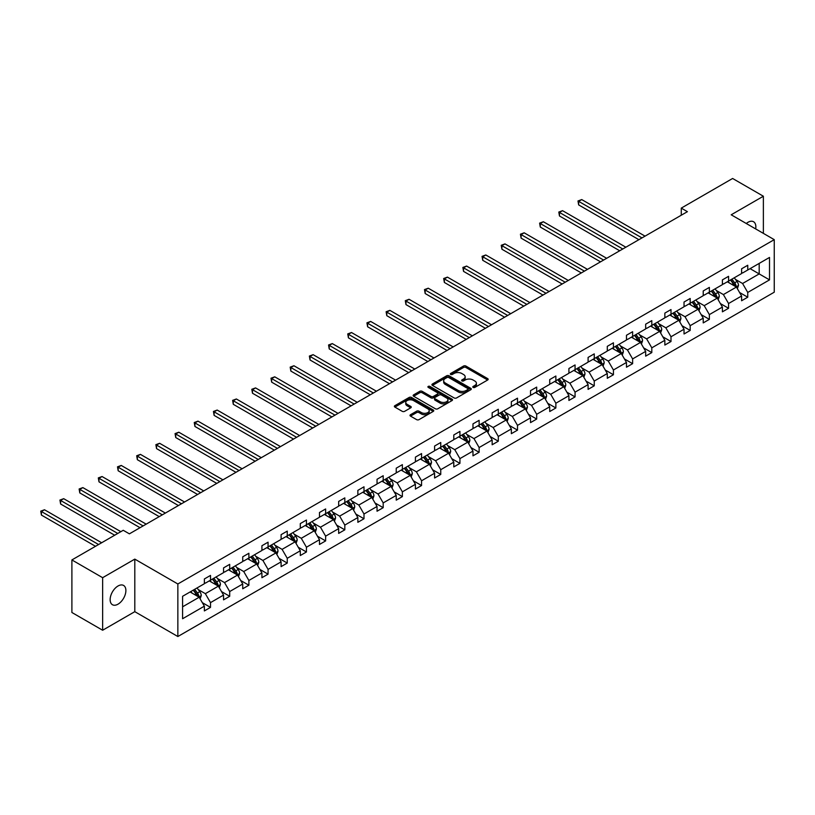 <?xml version="1.0" encoding="UTF-8"?>
<svg xmlns="http://www.w3.org/2000/svg" width="815" height="815" viewBox="0 0 815 815"><rect width="100%" height="100%" fill="white"/><g stroke="black" fill="none" stroke-linecap="round" stroke-linejoin="round"><path stroke-width="1.22" d="M473.138 387.41A1.192 0.693 0 0 0 474.819 387.41L487.655 380.004A1.712 0.988 0 0 0 488.154 379.301A1.712 0.988 0 0 0 487.655 378.608L465.915 366.057A1.712 0.988 0 0 0 463.501 366.057L450.675 373.464A1.192 0.693 0 0 0 452.366 374.442L454.026 373.484A5.461 3.158 0 0 1 461.759 373.484L463.562 374.533A5.461 3.158 0 0 1 465.161 376.764A5.461 3.158 0 0 1 463.562 378.985L461.901 379.953A1.192 0.693 0 0 0 463.592 380.921L465.253 379.963A5.461 3.158 0 0 1 472.985 379.963L474.788 381.012A5.461 3.158 0 0 1 476.398 383.244A5.461 3.158 0 0 1 474.788 385.475L473.138 386.432A1.192 0.693 0 0 0 473.138 387.41L473.138 386.432M118.012 604.18A11.135 6.428 120 0 0 125.286 594.369A11.135 6.428 120 0 0 123.585 585.445A11.135 6.428 120 0 0 118.012 586.005A11.135 6.428 120 0 0 110.738 595.816A11.135 6.428 120 0 0 112.45 604.73A11.135 6.428 120 0 0 118.012 604.18M755.668 228.923A11.135 6.428 120 0 0 753.559 221.741A11.135 6.428 120 0 0 747.987 222.291A11.135 6.428 120 0 0 746.275 223.493M410.505 414.713A1.712 0.988 0 0 0 410.006 415.406A1.712 0.988 0 0 0 410.505 416.108L416.608 419.623A1.712 0.988 0 0 0 419.022 419.623L433.264 411.402A1.712 0.988 0 0 0 433.763 410.709A1.712 0.988 0 0 0 433.264 410.006L411.534 397.465A1.712 0.988 0 0 0 409.12 397.465L394.868 405.687A1.712 0.988 0 0 0 394.368 406.379A1.712 0.988 0 0 0 394.868 407.082L402.233 411.331A1.712 0.988 0 0 0 404.647 411.331L410.75 407.816A1.712 0.988 0 0 0 411.249 407.113A1.712 0.988 0 0 0 410.75 406.42L407.093 404.311A4.564 2.639 0 0 1 405.758 402.447A4.564 2.639 0 0 1 408.58 400.012A4.564 2.639 0 0 1 413.551 400.583L427.865 408.845A4.564 2.639 0 0 1 429.199 410.709A4.564 2.639 0 0 1 426.377 413.144A4.564 2.639 0 0 1 421.406 412.573L419.022 411.188A1.712 0.988 0 0 0 416.608 411.188L410.505 414.713L410.505 416.108L416.608 412.614L416.608 411.188M134.801 559.121L102.639 577.692L71.893 559.936L71.893 612.493L102.639 630.24L134.801 611.668L177.853 636.525L177.853 583.978L134.801 559.121L134.801 611.668M763.37 233.365L763.37 196.232L731.198 214.793L774.25 239.651L177.853 583.978M763.37 196.232L732.614 178.475L681.269 208.12L681.269 215.221M71.893 559.936L123.238 530.29L129.391 533.845L687.412 211.676L681.269 208.12M454.149 397.944A1.712 0.988 0 0 0 456.563 397.944L470.805 389.723A1.712 0.988 0 0 0 471.315 389.03A1.712 0.988 0 0 0 470.805 388.327L449.075 375.786A1.712 0.988 0 0 0 446.661 375.786L432.419 384.008A1.712 0.988 0 0 0 431.919 384.711A1.712 0.988 0 0 0 432.419 385.403L454.149 397.944M428.731 387.665A1.192 0.693 0 0 1 429.943 387.838L452.009 400.572L437.787 408.784A1.712 0.988 0 0 1 435.373 408.784L413.643 396.243L419.745 392.748L419.745 391.322L413.643 394.847A1.712 0.988 0 0 0 413.144 395.54A1.712 0.988 0 0 0 413.643 396.243L413.643 394.847M419.745 392.748A1.712 0.988 0 0 1 422.16 392.748L422.16 391.322A1.712 0.988 0 0 0 419.745 391.322M422.16 391.322L430.972 396.416A1.712 0.988 0 0 0 433.386 396.416L437.431 394.083A1.712 0.988 0 0 0 437.93 393.38A1.712 0.988 0 0 0 437.431 392.687L428.252 387.39A1.192 0.693 0 0 1 429.943 386.412L452.04 399.167A1.712 0.988 0 0 1 452.539 399.87A1.712 0.988 0 0 1 452.04 400.562L452.04 399.167M102.639 577.692L102.639 630.24M182.591 596.295L204.361 583.734L204.361 578.976L210.504 575.421L210.504 580.178L223.544 572.65L223.544 567.892L229.698 564.347L229.698 569.104L242.727 561.576L242.727 556.818L248.881 553.263L248.881 558.02L261.921 550.492L261.921 545.734L268.064 542.189L268.064 546.947L281.104 539.418L281.104 534.66L287.257 531.115L287.257 535.873L300.297 528.344L300.297 523.587L306.44 520.031L306.44 524.789L319.48 517.26L319.48 512.503L325.633 508.957L325.633 513.715L338.663 506.186L338.663 501.429L344.816 497.873L344.816 502.631L357.856 495.113L357.856 490.355L363.999 486.8L363.999 491.557L377.039 484.029L377.039 479.271L383.193 475.726L383.193 480.483L396.233 472.955L396.233 468.197L402.376 464.642L402.376 469.399L415.416 461.871L415.416 457.113L421.569 453.568L421.569 458.325L434.599 450.797L434.599 446.039L440.752 442.494L440.752 447.252L453.792 439.723L453.792 434.966L459.935 431.41L459.935 436.168L472.975 428.639L472.975 423.882L479.128 420.336L479.128 425.094L492.158 417.565L492.158 412.808L498.311 409.252L498.311 414.02L511.351 406.491L511.351 401.734L517.505 398.178L517.505 402.936L530.534 395.407L530.534 390.65L536.688 387.105L536.688 391.862L549.728 384.334L549.728 379.576L555.871 376.021L555.871 380.778L568.911 373.26L568.911 368.502L575.064 364.947L575.064 369.704L588.094 362.176L588.094 357.418L594.247 353.873L594.247 358.631L607.287 351.102L607.287 346.344L613.43 342.789L613.43 347.547L626.47 340.018L626.47 335.26L632.623 331.715L632.623 336.473L645.663 328.944L645.663 324.187L651.806 320.641L651.806 325.399L664.846 317.87L664.846 313.113L671 309.557L671 314.315L684.03 306.786L684.03 302.029L690.183 298.484L690.183 303.241L703.223 295.713L703.223 290.955L709.366 287.4L709.366 292.157L722.406 284.639L722.406 279.881L728.559 276.326L728.559 281.083L741.599 273.555L741.599 268.797L747.742 265.252L747.742 270.01L769.513 257.438L769.513 279.881L747.742 292.442L747.742 297.2L741.599 300.755L741.599 295.998L728.559 303.526L728.559 308.284L722.406 311.829L722.406 307.072L709.366 314.6L709.366 319.358L703.223 322.913L703.223 318.156L690.183 325.674L690.183 330.432L684.03 333.987L684.03 329.229L671 336.758L671 341.516L664.846 345.061L664.846 340.303L651.806 347.832L651.806 352.589L645.663 356.145L645.663 351.387L632.623 358.916L632.623 363.673L626.47 367.219L626.47 362.461L613.43 369.99L613.43 374.747L607.287 378.292L607.287 373.535L594.247 381.063L594.247 385.821L588.094 389.376L588.094 384.619L575.064 392.147L575.064 396.905L568.911 400.45L568.911 395.693L555.871 403.221L555.871 407.979L549.728 411.534L549.728 406.777L536.688 414.295L536.688 419.053L530.534 422.608L530.534 417.851L517.505 425.379L517.505 430.137L511.351 433.682L511.351 428.924L498.311 436.453L498.311 441.21L492.158 444.766L492.158 440.008L479.128 447.537L479.128 452.294L472.975 455.84L472.975 451.082L459.935 458.611L459.935 463.368L453.792 466.913L453.792 462.156L440.752 469.685L440.752 474.442L434.599 477.998L434.599 473.24L421.569 480.769L421.569 485.526L415.416 489.071L415.416 484.314L402.376 491.842L402.376 496.6L396.233 500.155L396.233 495.398L383.193 502.916L383.193 507.674L377.039 511.229L377.039 506.472L363.999 514L363.999 518.758L357.856 522.303L357.856 517.545L344.816 525.074L344.816 529.832L338.663 533.387L338.663 528.629L325.633 536.148L325.633 540.905L319.48 544.461L319.48 539.703L306.44 547.232L306.44 551.989L300.297 555.535L300.297 550.777L287.257 558.306L287.257 563.063L281.104 566.619L281.104 561.861L268.064 569.39L268.064 574.147L261.921 577.692L261.921 572.935L248.881 580.463L248.881 585.221L242.727 588.766L242.727 584.009L229.698 591.537L229.698 596.295L223.544 599.85L223.544 595.093L210.504 602.621L210.504 607.379L204.361 610.924L204.361 606.166L182.591 618.738L182.591 596.295M177.853 636.525L774.25 292.198L774.25 239.651M209.272 580.891L218.379 586.148L205.339 593.666L198.218 589.561M205.339 593.666L210.504 602.621M218.379 586.148L223.544 595.093M204.361 582.593L205.339 583.163L210.504 580.178M228.465 569.807L237.562 575.064L224.533 582.593L217.411 578.487M224.533 582.593L229.698 591.537M237.562 575.064L242.727 584.009M223.544 571.519L224.533 572.079L229.698 569.104M247.648 558.733L256.756 563.99L243.716 571.519L236.595 567.403M243.716 571.519L248.881 580.463M256.756 563.99L261.921 572.935M242.727 560.435L243.716 561.005L248.881 558.02M266.841 547.66L275.939 552.906L262.899 560.435L255.788 556.329M262.899 560.435L268.064 569.39M275.939 552.906L281.104 561.861M261.921 549.361L262.899 549.931L268.064 546.947M286.024 536.576L295.122 541.832L282.092 549.361L274.971 545.245M282.092 549.361L287.257 558.306M295.122 541.832L300.297 550.777M281.104 538.287L282.092 538.847L287.257 535.873M305.207 525.502L314.315 530.759L301.275 538.287L294.154 534.171M301.275 538.287L306.44 547.232M314.315 530.759L319.48 539.703M300.297 527.203L301.275 527.774L306.44 524.789M324.401 514.428L333.498 519.675L320.468 527.203L313.347 523.098M320.468 527.203L325.633 536.148M333.498 519.675L338.663 528.629M319.48 516.129L320.468 516.7L325.633 513.715M343.584 503.344L352.691 508.601L339.651 516.129L332.53 512.014M339.651 516.129L344.816 525.074M352.691 508.601L357.856 517.545M338.663 505.045L339.651 505.616L344.816 502.631M362.777 492.27L371.874 497.527L358.834 505.045L351.723 500.94M358.834 505.045L363.999 514M371.874 497.527L377.039 506.472M357.856 493.971L358.834 494.542L363.999 491.557M381.96 481.186L391.057 486.443L378.028 493.971L370.906 489.866M378.028 493.971L383.193 502.916M391.057 486.443L396.233 495.398M377.039 482.898L378.028 483.458L383.193 480.483M401.143 470.112L410.251 475.369L397.211 482.898L390.09 478.782M397.211 482.898L402.376 491.842M410.251 475.369L415.416 484.314M396.233 471.814L397.211 472.384L402.376 469.399M420.336 459.039L429.434 464.295L416.394 471.814L409.283 467.708M416.394 471.814L421.569 480.769M429.434 464.295L434.599 473.24M415.416 460.74L416.394 461.31L421.569 458.325M439.519 447.955L448.627 453.211L435.587 460.74L428.466 456.634M435.587 460.74L440.752 469.685M448.627 453.211L453.792 462.156M434.599 449.666L435.587 450.226L440.752 447.252M458.713 436.881L467.81 442.138L454.77 449.666L447.649 445.55M454.77 449.666L459.935 458.611M467.81 442.138L472.975 451.082M453.792 438.582L454.77 439.153L459.935 436.168M477.896 425.807L486.993 431.054L473.963 438.582L466.842 434.477M473.963 438.582L479.128 447.537M486.993 431.054L492.158 440.008M472.975 427.508L473.963 428.079L479.128 425.094M497.079 414.723L506.186 419.98L493.146 427.508L486.025 423.393M493.146 427.508L498.311 436.453M506.186 419.98L511.351 428.924M492.158 416.434L493.146 416.995L498.311 414.02M516.272 403.649L525.369 408.906L512.329 416.434L505.219 412.319M512.329 416.434L517.505 425.379M525.369 408.906L530.534 417.851M511.351 405.35L512.329 405.921L517.505 402.936M535.455 392.565L544.563 397.822L531.523 405.35L524.402 401.245M531.523 405.35L536.688 414.295M544.563 397.822L549.728 406.777M530.534 394.277L531.523 394.847L536.688 391.862M554.648 381.491L563.746 386.748L550.706 394.277L543.585 390.161M550.706 394.277L555.871 403.221M563.746 386.748L568.911 395.693M549.728 383.193L550.706 383.763L555.871 380.778M573.831 370.418L582.929 375.674L569.899 383.193L562.778 379.087M569.899 383.193L575.064 392.147M582.929 375.674L588.094 384.619M568.911 372.119L569.899 372.689L575.064 369.704M593.014 359.334L602.122 364.59L589.082 372.119L581.961 368.013M589.082 372.119L594.247 381.063M602.122 364.59L607.287 373.535M588.094 361.045L589.082 361.605L594.247 358.631M612.208 348.26L621.305 353.516L608.265 361.045L601.154 356.929M608.265 361.045L613.43 369.99M621.305 353.516L626.47 362.461M607.287 349.961L608.265 350.531L613.43 347.547M631.391 337.186L640.498 342.432L627.458 349.961L620.337 345.855M627.458 349.961L632.623 358.916M640.498 342.432L645.663 351.387M626.47 338.887L627.458 339.458L632.623 336.473M650.584 326.102L659.681 331.359L646.641 338.887L639.52 334.782M646.641 338.887L651.806 347.832M659.681 331.359L664.846 340.303M645.663 327.813L646.641 328.374L651.806 325.399M669.767 315.028L678.864 320.285L665.835 327.813L658.714 323.698M665.835 327.813L671 336.758M678.864 320.285L684.03 329.229M664.846 316.729L665.835 317.3L671 314.315M688.95 303.954L698.058 309.201L685.018 316.729L677.897 312.624M685.018 316.729L690.183 325.674M698.058 309.201L703.223 318.156M684.03 305.656L685.018 306.226L690.183 303.241M708.143 292.87L717.241 298.127L704.201 305.656L697.09 301.54M704.201 305.656L709.366 314.6M717.241 298.127L722.406 307.072M703.223 294.572L704.201 295.142L709.366 292.157M727.326 281.796L736.434 287.053L723.394 294.572L716.273 290.466M723.394 294.572L728.559 303.526M736.434 287.053L741.599 295.998M722.406 283.498L723.394 284.068L728.559 281.083M750.085 268.655L759.183 273.911L742.577 283.498L735.456 279.392M742.577 283.498L747.742 292.442M769.513 279.881L759.183 273.911L759.183 263.398L769.513 257.438M741.599 272.424L742.577 272.984L747.742 270.01M182.591 606.808L199.186 597.222L190.089 591.965M199.186 597.222L204.361 606.166M739.562 292.483L747.742 297.2M720.379 303.557L728.559 308.284M701.195 314.641L709.366 319.358M682.002 325.715L690.183 330.432M662.819 336.789L671 341.516M643.626 347.873L651.806 352.589M624.443 358.946L632.623 363.673M605.26 370.02L613.43 374.747M586.067 381.104L594.247 385.821M566.883 392.178L575.064 396.905M547.69 403.262L555.871 407.979M528.507 414.336L536.688 419.053M509.324 425.41L517.505 430.137M490.131 436.494L498.311 441.21M470.948 447.567L479.128 452.294M451.755 458.641L459.935 463.368M432.571 469.725L440.752 474.442M413.388 480.799L421.569 485.526M394.195 491.873L402.376 496.6M375.012 502.957L383.193 507.674M355.829 514.031L363.999 518.758M336.636 525.115L344.816 529.832M317.453 536.189L325.633 540.905M298.259 547.262L306.44 551.989M279.076 558.346L287.257 563.063M259.893 569.42L268.064 574.147M240.7 580.494L248.881 585.221M221.517 591.578L229.698 596.295M202.324 602.652L210.504 607.379M473.607 387.573L474.788 386.891A5.461 3.158 0 0 0 476.398 384.66L476.398 383.244M465.161 376.764L465.161 378.18A5.461 3.158 0 0 1 463.562 380.411L462.38 381.094M487.625 380.014L465.915 367.484A1.712 0.988 0 0 0 463.501 367.484L451.153 374.615M470.785 389.733L449.075 377.202A1.712 0.988 0 0 0 446.661 377.202L432.439 385.413M467.79 389.519A1.192 0.693 0 0 0 467.79 388.541L448.719 377.528A1.192 0.693 0 0 0 447.028 377.528L445.275 378.537A5.461 3.158 0 0 0 443.676 380.768A5.461 3.158 0 0 0 445.275 382.999L458.315 390.528A5.461 3.158 0 0 0 466.037 390.528L467.79 389.519L467.79 390.935A1.192 0.693 0 0 0 468.146 390.446L468.146 389.03M443.676 380.768L443.676 382.184A5.461 3.158 0 0 0 445.275 384.415L445.275 382.999M467.79 390.935L466.037 391.944A5.461 3.158 0 0 1 458.315 391.944L445.275 384.415M422.16 392.748L430.972 397.832A1.712 0.988 0 0 0 433.386 397.832L437.431 395.499A1.712 0.988 0 0 0 437.93 394.806L437.93 393.38M440.11 401.693A4.564 2.639 0 0 0 445.092 402.264A4.564 2.639 0 0 0 447.914 399.829A4.564 2.639 0 0 0 446.569 397.964L441.536 395.061A1.712 0.988 0 0 0 439.122 395.061L435.078 397.394A1.712 0.988 0 0 0 434.578 398.087A1.712 0.988 0 0 0 435.078 398.79L440.11 401.693L440.11 403.119A4.564 2.639 0 0 0 445.092 403.69A4.564 2.639 0 0 0 447.914 401.255L447.914 399.829M434.578 398.087L434.578 399.513A1.712 0.988 0 0 0 435.078 400.206L435.078 398.79M440.11 403.119L435.078 400.206M429.199 410.709L429.199 412.125A4.564 2.639 0 0 1 426.377 414.56A4.564 2.639 0 0 1 421.406 413.989L419.022 412.614A1.712 0.988 0 0 0 416.608 412.614M405.758 402.447L405.758 403.863A4.564 2.639 0 0 0 407.093 405.727L407.093 404.311M410.729 407.826L407.093 405.727M433.244 411.412L411.534 398.881A1.712 0.988 0 0 0 409.12 398.881L394.898 407.093M737.361 288.673L738.492 285.403A4.605 2.659 -120 0 0 737.025 281.481L734.264 277.793M729.313 282.937L728.111 281.338M645.042 236.136L581.737 199.583L578.66 201.366L578.66 204.911L638.899 239.681M735.751 286.656L736.006 285.596A4.605 2.659 -120 0 0 734.692 282.825L731.921 279.137M730.77 279.81L733.806 283.865A2.343 1.355 60 0 1 734.234 284.578L736.006 285.596M730.454 279.993L733.215 283.681A4.605 2.659 60 0 1 734.356 285.851M578.66 204.911L577.988 200.969L641.965 237.909M577.988 200.969L581.737 199.583M718.178 299.747L719.309 296.477A4.605 2.659 -120 0 0 717.842 292.554L715.071 288.867M710.12 294.021L708.928 292.422M625.859 247.21L562.554 210.667L559.477 212.44L559.477 215.985L619.706 250.765M716.558 297.73L716.823 296.68A4.605 2.659 -120 0 0 715.499 293.899L712.738 290.221M711.587 290.884L714.623 294.938A2.343 1.355 60 0 1 715.05 295.651L716.823 296.68M711.261 291.067L714.022 294.755A4.605 2.659 60 0 1 715.173 296.935M559.477 215.985L558.805 212.053L622.782 248.993M558.805 212.053L562.554 210.667M698.995 310.821L700.126 307.561A4.605 2.659 -120 0 0 698.649 303.628L695.888 299.951M690.937 305.095L689.735 303.496M606.666 258.294L543.361 221.741L540.294 223.514L540.294 227.069L600.523 261.839M697.375 308.814L697.63 307.754A4.605 2.659 -120 0 0 696.316 304.983L693.555 301.295M692.393 301.957L695.44 306.022A2.343 1.355 60 0 1 695.867 306.735L697.63 307.754M692.078 302.151L694.838 305.829A4.605 2.659 60 0 1 695.99 308.009M540.294 227.069L539.611 223.127L603.599 260.067M539.611 223.127L543.361 221.741M679.802 321.905L680.933 318.634A4.605 2.659 -120 0 0 679.466 314.712L676.705 311.024M671.754 316.169L670.551 314.57M587.483 269.368L524.177 232.815L521.101 234.598L521.101 238.143L581.329 272.923M678.192 319.887L678.447 318.828A4.605 2.659 -120 0 0 677.122 316.057L674.362 312.369M673.21 313.041L676.246 317.096A2.343 1.355 60 0 1 676.674 317.809L678.447 318.828M672.884 313.225L675.645 316.913A4.605 2.659 60 0 1 676.796 319.083M521.101 238.143L520.428 234.2L584.406 271.14M520.428 234.2L524.177 232.815M660.619 332.978L661.749 329.708A4.605 2.659 -120 0 0 660.272 325.786L657.511 322.098M652.56 327.253L651.368 325.654M568.3 280.441L504.994 243.899L501.918 245.672L501.918 249.227L562.146 283.997M658.999 330.971L659.254 329.912A4.605 2.659 -120 0 0 657.939 327.141L655.178 323.453M654.027 324.115L657.063 328.17A2.343 1.355 60 0 1 657.491 328.883L659.254 329.912M653.701 324.299L656.462 327.987A4.605 2.659 60 0 1 657.613 330.167M501.918 249.227L501.235 245.284L565.223 282.224M501.235 245.284L504.994 243.899M641.425 344.052L642.556 340.792A4.605 2.659 -120 0 0 641.089 336.86L638.328 333.182M633.377 338.327L632.175 336.727M549.106 291.526L485.801 254.973L482.724 256.745L482.724 260.301L542.963 295.071M639.816 342.045L640.07 340.986A4.605 2.659 -120 0 0 638.756 338.215L635.995 334.527M634.834 335.189L637.87 339.254A2.343 1.355 60 0 1 638.298 339.967L640.07 340.986M634.518 335.383L637.279 339.071A4.605 2.659 60 0 1 638.42 341.24M482.724 260.301L482.052 256.358L546.03 293.298M482.052 256.358L485.801 254.973M622.242 355.136L623.373 351.866A4.605 2.659 -120 0 0 621.906 347.944L619.145 344.256M614.184 349.401L612.992 347.811M529.923 302.599L466.618 266.057L463.541 267.829L463.541 271.375L523.77 306.155M620.623 353.119L620.887 352.06A4.605 2.659 -120 0 0 619.563 349.289L616.802 345.601M615.651 346.273L618.687 350.328A2.343 1.355 60 0 1 619.115 351.041L620.887 352.06M615.325 346.457L618.086 350.144A4.605 2.659 60 0 1 619.237 352.325M463.541 271.375L462.869 267.432L526.847 304.372M462.869 267.432L466.618 266.057M603.059 366.21L604.19 362.94A4.605 2.659 -120 0 0 602.713 359.018L599.952 355.33M595.001 360.485L593.799 358.885M510.73 313.673L447.435 277.131L444.358 278.903L444.358 282.459L504.587 317.229M601.439 364.203L601.694 363.144A4.605 2.659 -120 0 0 600.38 360.373L597.619 356.685M596.458 357.347L599.504 361.402A2.343 1.355 60 0 1 599.932 362.115L601.694 363.144M596.142 357.53L598.903 361.218A4.605 2.659 60 0 1 600.054 363.398M444.358 282.459L443.676 278.516L507.663 315.456M443.676 278.516L447.435 277.131M583.866 377.284L584.997 374.024A4.605 2.659 -120 0 0 583.53 370.102L580.769 366.414M575.818 371.559L574.616 369.959M491.547 324.757L428.242 288.204L425.165 289.987L425.165 293.532L485.394 328.302M582.256 375.277L582.511 374.217A4.605 2.659 -120 0 0 581.187 371.446L578.426 367.759M577.275 368.431L580.311 372.486A2.343 1.355 60 0 1 580.738 373.199L582.511 374.217M576.949 368.614L579.72 372.302A4.605 2.659 60 0 1 580.861 374.472M425.165 293.532L424.493 289.59L488.47 326.53M424.493 289.59L428.242 288.204M564.683 388.368L565.814 385.098A4.605 2.659 -120 0 0 564.337 381.176L561.576 377.488M556.625 382.632L555.433 381.043M472.364 335.831L409.059 299.288L405.982 301.061L405.982 304.606L466.211 339.386M563.063 386.351L563.328 385.291A4.605 2.659 -120 0 0 562.004 382.52L559.243 378.843M558.092 379.505L561.127 383.559A2.343 1.355 60 0 1 561.555 384.272L563.328 385.291M557.766 379.688L560.526 383.376A4.605 2.659 60 0 1 561.678 385.556M405.982 304.606L405.299 300.674L469.287 337.604M405.299 300.674L409.059 299.288M545.49 399.442L546.62 396.182A4.605 2.659 -120 0 0 545.154 392.249L542.393 388.561M537.442 393.716L536.239 392.117M453.171 346.915L389.865 310.362L386.799 312.135L386.799 315.69L447.028 350.46M543.88 397.435L544.135 396.375A4.605 2.659 -120 0 0 542.821 393.604L540.06 389.916M538.898 390.579L541.944 394.643A2.343 1.355 60 0 1 542.362 395.356L544.135 396.375M538.583 390.772L541.343 394.45A4.605 2.659 60 0 1 542.484 396.63M386.799 315.69L386.116 311.748L450.094 348.688M386.116 311.748L389.865 310.362M526.307 410.526L527.437 407.255A4.605 2.659 -120 0 0 525.97 403.333L523.21 399.645M518.248 404.79L517.056 403.191M433.988 357.989L370.682 321.436L367.606 323.219L367.606 326.764L427.834 361.534M524.687 408.509L524.952 407.449A4.605 2.659 -120 0 0 523.627 404.678L520.866 400.99M519.715 401.663L522.751 405.717A2.343 1.355 60 0 1 523.179 406.43L524.952 407.449M519.389 401.846L522.15 405.534A4.605 2.659 60 0 1 523.301 407.704M367.606 326.764L366.933 322.822L430.911 359.761M366.933 322.822L370.682 321.436M507.124 421.599L508.254 418.329A4.605 2.659 -120 0 0 506.777 414.407L504.016 410.719M499.065 415.874L497.863 414.275M414.794 369.063L351.499 332.52L348.423 334.293L348.423 337.848L408.651 372.618M505.504 419.582L505.758 418.533A4.605 2.659 -120 0 0 504.444 415.752L501.683 412.074M500.522 412.736L503.568 416.791A2.343 1.355 60 0 1 503.996 417.504L505.758 418.533M500.206 412.92L502.967 416.608A4.605 2.659 60 0 1 504.118 418.788M348.423 337.848L347.74 333.906L411.728 370.845M347.74 333.906L351.499 332.52M487.93 432.673L489.061 429.413A4.605 2.659 -120 0 0 487.594 425.481L484.833 421.803M479.882 426.948L478.68 425.349M395.611 380.147L332.306 343.594L329.229 345.366L329.229 348.922L389.458 383.692M486.321 430.666L486.575 429.607A4.605 2.659 -120 0 0 485.251 426.836L482.49 423.148M481.339 423.81L484.375 427.875A2.343 1.355 60 0 1 484.803 428.588L486.575 429.607M481.013 424.004L483.784 427.681A4.605 2.659 60 0 1 484.925 429.862M329.229 348.922L328.557 344.979L392.535 381.919M328.557 344.979L332.306 343.594M468.747 443.757L469.878 440.487A4.605 2.659 -120 0 0 468.401 436.565L465.64 432.877M460.689 438.022L459.497 436.422M376.428 391.22L313.123 354.668L310.046 356.45L310.046 359.996L370.275 394.776M467.127 441.74L467.392 440.681A4.605 2.659 -120 0 0 466.068 437.91L463.307 434.222M462.156 434.894L465.192 438.949A2.343 1.355 60 0 1 465.62 439.662L467.392 440.681M461.83 435.078L464.591 438.765A4.605 2.659 60 0 1 465.742 440.935M310.046 359.996L309.374 356.053L373.352 392.993M309.374 356.053L313.123 354.668M449.554 454.831L450.685 451.561A4.605 2.659 -120 0 0 449.218 447.639L446.457 443.951M441.506 449.106L440.304 447.506M357.235 402.294L293.93 365.752L290.863 367.524L290.863 371.08L351.092 405.85M447.944 452.824L448.199 451.765A4.605 2.659 -120 0 0 446.885 448.994L444.124 445.306M442.963 445.968L446.009 450.023A2.343 1.355 60 0 1 446.426 450.736L448.199 451.765M442.647 446.151L445.408 449.839A4.605 2.659 60 0 1 446.549 452.019M290.863 371.08L290.181 367.137L354.158 404.077M290.181 367.137L293.93 365.752M430.371 465.905L431.502 462.645A4.605 2.659 -120 0 0 430.035 458.713L427.274 455.035M422.313 460.18L421.121 458.58M338.052 413.378L274.747 376.825L271.67 378.598L271.67 382.154L331.899 416.923M428.751 463.898L429.016 462.839A4.605 2.659 -120 0 0 427.692 460.068L424.931 456.38M423.78 457.052L426.815 461.107A2.343 1.355 60 0 1 427.243 461.82L429.016 462.839M423.454 457.235L426.214 460.923A4.605 2.659 60 0 1 427.366 463.093M271.67 382.154L270.998 378.211L334.975 415.151M270.998 378.211L274.747 376.825M411.188 476.989L412.319 473.719A4.605 2.659 -120 0 0 410.841 469.797L408.081 466.109M403.13 471.253L401.938 469.664M318.869 424.452L255.564 387.909L252.487 389.682L252.487 393.227L312.716 428.007M409.568 474.972L409.823 473.912A4.605 2.659 -120 0 0 408.509 471.141L405.748 467.453M404.586 468.126L407.632 472.18A2.343 1.355 60 0 1 408.06 472.894L409.823 473.912M404.271 468.309L407.031 471.997A4.605 2.659 60 0 1 408.183 474.177M252.487 393.227L251.804 389.285L315.792 426.225M251.804 389.285L255.564 387.909M391.995 488.063L393.125 484.803A4.605 2.659 -120 0 0 391.658 480.87L388.898 477.183M383.947 482.337L382.744 480.738M299.676 435.536L236.37 398.983L233.294 400.756L233.294 404.311L293.522 439.081M390.385 486.056L390.64 484.996A4.605 2.659 -120 0 0 389.315 482.225L386.555 478.537M385.403 479.2L388.439 483.254A2.343 1.355 60 0 1 388.867 483.978L390.64 484.996M385.088 479.383L387.848 483.071A4.605 2.659 60 0 1 388.989 485.251M233.294 404.311L232.621 400.369L296.599 437.309M232.621 400.369L236.37 398.983M372.812 499.147L373.942 495.877A4.605 2.659 -120 0 0 372.465 491.954L369.704 488.267M364.753 493.411L363.561 491.812M280.492 446.61L217.187 410.057L214.111 411.84L214.111 415.385L274.339 450.155M371.192 497.13L371.457 496.07A4.605 2.659 -120 0 0 370.132 493.299L367.371 489.611M366.22 490.284L369.256 494.338A2.343 1.355 60 0 1 369.684 495.051L371.457 496.07M365.894 490.467L368.655 494.155A4.605 2.659 60 0 1 369.806 496.325M214.111 415.385L213.438 411.443L277.416 448.382M213.438 411.443L217.187 410.057M353.618 510.221L354.749 506.95A4.605 2.659 -120 0 0 353.282 503.028L350.521 499.34M345.57 504.495L344.368 502.896M261.299 457.684L197.994 421.141L194.928 422.914L194.928 426.459L255.156 461.239M352.009 508.203L352.263 507.154A4.605 2.659 -120 0 0 350.949 504.373L348.188 500.695M347.027 501.357L350.073 505.412A2.343 1.355 60 0 1 350.491 506.125L352.263 507.154M346.711 501.541L349.472 505.229A4.605 2.659 60 0 1 350.623 507.409M194.928 426.459L194.245 422.527L258.233 459.466M194.245 422.527L197.994 421.141M334.435 521.294L335.566 518.034A4.605 2.659 -120 0 0 334.099 514.102L331.338 510.424M326.377 515.569L325.185 513.97M242.116 468.768L178.811 432.215L175.734 433.988L175.734 437.543L235.963 472.313M332.815 519.287L333.08 518.228A4.605 2.659 -120 0 0 331.756 515.457L328.995 511.769M327.844 512.431L330.88 516.496A2.343 1.355 60 0 1 331.308 517.209L333.08 518.228M327.518 512.625L330.279 516.303A4.605 2.659 60 0 1 331.43 518.483M175.734 437.543L175.062 433.6L239.04 470.54M175.062 433.6L178.811 432.215M315.252 532.378L316.383 529.108A4.605 2.659 -120 0 0 314.906 525.186L312.145 521.498M307.194 526.643L306.002 525.043M222.933 479.841L159.628 443.289L156.551 445.072L156.551 448.617L216.78 483.397M313.632 530.361L313.887 529.302A4.605 2.659 -120 0 0 312.573 526.531L309.812 522.843M308.651 523.515L311.697 527.57A2.343 1.355 60 0 1 312.125 528.283L313.887 529.302M308.335 523.699L311.096 527.386A4.605 2.659 60 0 1 312.247 529.556M156.551 448.617L155.869 444.674L219.856 481.614M155.869 444.674L159.628 443.289M296.059 543.452L297.19 540.182A4.605 2.659 -120 0 0 295.723 536.26L292.962 532.572M288.011 537.727L286.809 536.127M203.74 490.915L140.435 454.373L137.358 456.145L137.358 459.701L197.587 494.471M294.449 541.445L294.704 540.386A4.605 2.659 -120 0 0 293.38 537.615L290.619 533.927M289.468 534.589L292.504 538.644A2.343 1.355 60 0 1 292.931 539.357L294.704 540.386M289.152 534.772L291.913 538.46A4.605 2.659 60 0 1 293.054 540.64M137.358 459.701L136.686 455.758L200.663 492.698M136.686 455.758L140.435 454.373M276.876 554.526L278.007 551.266A4.605 2.659 -120 0 0 276.529 547.334L273.769 543.656M268.818 548.801L267.626 547.201M184.557 501.999L121.252 465.447L118.175 467.219L118.175 470.775L178.404 505.545M275.256 552.519L275.521 551.46A4.605 2.659 -120 0 0 274.197 548.689L271.436 545.001M270.285 545.663L273.32 549.728A2.343 1.355 60 0 1 273.748 550.441L275.521 551.46M269.959 545.856L272.719 549.544A4.605 2.659 60 0 1 273.871 551.714M118.175 470.775L117.503 466.832L181.48 503.772M117.503 466.832L121.252 465.447M257.683 565.61L258.813 562.34A4.605 2.659 -120 0 0 257.346 558.418L254.586 554.73M249.635 559.874L248.432 558.275M165.363 513.073L102.058 476.531L98.992 478.303L98.992 481.848L159.22 516.629M256.073 563.593L256.328 562.533A4.605 2.659 -120 0 0 255.013 559.762L252.253 556.075M251.091 556.747L254.137 560.802A2.343 1.355 60 0 1 254.555 561.515L256.328 562.533M250.775 556.93L253.536 560.618A4.605 2.659 60 0 1 254.688 562.798M98.992 481.848L98.309 477.906L162.297 514.846M98.309 477.906L102.058 476.531M238.5 576.684L239.63 573.414A4.605 2.659 -120 0 0 238.163 569.491L235.403 565.804M230.441 570.958L229.249 569.359M146.18 524.147L82.875 487.604L79.799 489.377L79.799 492.932L140.027 527.702M236.88 574.677L237.145 573.617A4.605 2.659 -120 0 0 235.82 570.846L233.059 567.159M231.908 567.821L234.944 571.875A2.343 1.355 60 0 1 235.372 572.588L237.145 573.617M231.582 568.004L234.343 571.692A4.605 2.659 60 0 1 235.494 573.872M79.799 492.932L79.126 488.99L143.104 525.93M79.126 488.99L82.875 487.604M219.317 587.758L220.447 584.498A4.605 2.659 -120 0 0 218.97 580.575L216.209 576.888M211.258 582.032L210.066 580.433M120.844 531.675L63.692 498.678L60.616 500.451L60.616 504.006L114.691 535.231M217.697 585.751L217.951 584.691A4.605 2.659 -120 0 0 216.637 581.92L213.876 578.232M212.715 578.905L215.761 582.959A2.343 1.355 60 0 1 216.189 583.672L217.951 584.691M212.399 579.088L215.16 582.776A4.605 2.659 60 0 1 216.311 584.946M60.616 504.006L59.933 500.064L117.767 533.458M59.933 500.064L63.692 498.678M200.123 598.842L201.254 595.571A4.605 2.659 -120 0 0 199.787 591.649L197.026 587.961M192.075 593.106L190.873 591.517M101.661 542.759L44.499 509.762L41.422 511.535L41.422 515.08L95.508 546.305M198.514 596.825L198.768 595.765A4.605 2.659 -120 0 0 197.444 592.994L194.683 589.316M193.532 589.979L196.568 594.033A2.343 1.355 60 0 1 196.996 594.746L198.768 595.765M193.216 590.162L195.977 593.85A4.605 2.659 60 0 1 197.118 596.03M41.422 515.08L40.75 511.148L98.584 544.532M40.75 511.148L44.499 509.762M474.788 386.891L474.788 385.475M461.901 380.921L461.901 379.953M463.562 380.411L463.562 378.985M450.675 374.442L450.675 373.464M463.501 367.484L463.501 366.057M465.915 367.484L465.915 366.057M487.655 380.004L487.655 378.608M432.419 385.403L432.419 384.008M446.661 377.202L446.661 375.786M449.075 377.202L449.075 375.786M470.805 389.723L470.805 388.327M458.315 391.944L458.315 390.528M466.037 391.944L466.037 390.528M430.972 397.832L430.972 396.416M433.386 397.832L433.386 396.416M437.431 395.499L437.431 394.083M429.943 387.838L429.943 386.412M419.022 412.614L419.022 411.188M421.406 413.989L421.406 412.573M410.75 407.816L410.75 406.42M394.868 407.082L394.868 405.687M409.12 398.881L409.12 397.465M411.534 398.881L411.534 397.465M433.264 411.402L433.264 410.006M736.098 286.86L738.461 285.495M734.692 282.825L737.025 281.481M731.901 284.435L733.215 283.681M716.915 297.933L719.278 296.568M715.499 293.899L717.842 292.554M712.718 295.509L714.022 294.755M697.721 309.017L700.095 307.642M696.316 304.983L698.649 303.628M693.524 306.593L694.838 305.829M678.538 320.091L680.902 318.726M677.122 316.057L679.466 314.712M674.341 317.667L675.645 316.913M659.345 331.165L661.719 329.8M657.939 327.141L660.272 325.786M655.148 328.74L656.462 327.987M640.162 342.249L642.526 340.874M638.756 338.215L641.089 336.86M635.965 339.824L637.279 339.071M620.979 353.323L623.343 351.958M619.563 349.289L621.906 347.944M616.782 350.898L618.086 350.144M601.786 364.397L604.159 363.032M600.38 360.373L602.713 359.018M597.589 361.982L598.903 361.218M582.603 375.481L584.966 374.116M581.187 371.446L583.53 370.102M578.405 373.056L579.72 372.302M563.409 386.555L565.783 385.189M562.004 382.52L564.337 381.176M559.212 384.13L560.526 383.376M544.226 397.628L546.59 396.263M542.821 393.604L545.154 392.249M540.029 395.214L541.343 394.45M525.043 408.712L527.407 407.347M523.627 404.678L525.97 403.333M520.846 406.288L522.15 405.534M505.85 419.786L508.224 418.421M504.444 415.752L506.777 414.407M501.653 417.362L502.967 416.608M486.667 430.87L489.031 429.495M485.251 426.836L487.594 425.481M482.47 428.446L483.784 427.681M467.474 441.944L469.848 440.579M466.068 437.91L468.401 436.565M463.277 439.519L464.591 438.765M448.291 453.018L450.654 451.653M446.885 448.994L449.218 447.639M444.094 450.593L445.408 449.839M429.108 464.102L431.471 462.737M427.692 460.068L430.035 458.713M424.91 461.677L426.214 460.923M409.914 475.176L412.288 473.81M408.509 471.141L410.841 469.797M405.717 472.751L407.031 471.997M390.731 486.249L393.095 484.884M389.315 482.225L391.658 480.87M386.534 483.835L387.848 483.071M371.538 497.333L373.912 495.968M370.132 493.299L372.465 491.954M367.351 494.909L368.655 494.155M352.355 508.407L354.719 507.042M350.949 504.373L353.282 503.028M348.158 505.983L349.472 505.229M333.172 519.491L335.536 518.116M331.756 515.457L334.099 514.102M328.975 517.067L330.279 516.303M313.979 530.565L316.352 529.2M312.573 526.531L314.906 525.186M309.781 528.14L311.096 527.386M294.796 541.639L297.159 540.274M293.38 537.615L295.723 536.26M290.598 539.214L291.913 538.46M275.602 552.723L277.976 551.348M274.197 548.689L276.529 547.334M271.415 550.298L272.719 549.544M256.419 563.797L258.783 562.432M255.013 559.762L257.346 558.418M252.222 561.372L253.536 560.618M237.236 574.87L239.6 573.505M235.82 570.846L238.163 569.491M233.039 572.456L234.343 571.692M218.043 585.954L220.417 584.589M216.637 581.92L218.97 580.575M213.846 583.53L215.16 582.776M198.86 597.028L201.224 595.663M197.444 592.994L199.787 591.649M194.663 594.604L195.977 593.85"/></g></svg>
